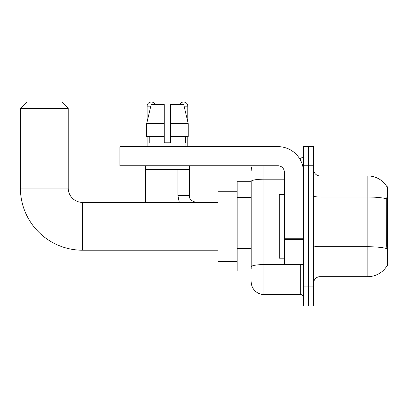 <?xml version="1.0" encoding="UTF-8"?>
<svg xmlns="http://www.w3.org/2000/svg" width="408" height="408" viewBox="0 0 408 408"><rect width="100%" height="100%" fill="white"/><g stroke="black" fill="none" stroke-linecap="round" stroke-linejoin="round"><path stroke-width="0.61" d="M386.973 265.827L387.085 265.639A22.307 22.307 0 0 1 367.843 276.665A22.307 22.307 0 0 0 386.973 265.827L387.6 265.827L387.6 186.793L387.019 186.869A22.307 22.307 0 0 0 367.843 175.955A22.307 22.307 0 0 1 386.973 186.793A22.307 22.307 0 0 0 367.843 175.955L320.035 175.955A6.375 6.375 0 0 1 313.665 169.58A6.375 6.375 0 0 0 320.035 175.955L320.035 276.665A6.375 6.375 0 0 0 313.665 283.035M251.201 181.693L237.175 181.693L237.175 270.927L251.201 270.927M308.565 286.86L308.565 305.985L313.665 305.985L313.665 286.86L308.565 286.86L308.565 305.985L303.465 305.985L303.465 286.86L308.565 286.86L308.565 165.755L308.565 286.86M303.465 286.86L303.465 146.635L308.565 146.635L308.565 165.755L308.565 146.635L313.665 146.635L313.665 286.86M387.085 251.165L386.677 245.631L386.769 198.844C387.32 191.913 387.401 187.92 387.019 186.869A22.307 22.307 0 0 0 367.843 175.955L367.843 197.023L320.035 197.023A6.375 1.107 0 0 1 313.665 195.916M386.835 248.584A22.307 3.876 180 0 0 367.843 246.738L367.843 276.665L320.035 276.665M251.201 269.015L251.201 181.392A12.75 2.213 180 0 1 263.945 179.178L284.345 179.178M263.945 165.755L263.945 294.51L300.278 294.51L300.278 264.552M299.263 158.11L300.278 158.11A3.188 3.188 0 0 0 303.465 154.923M303.465 297.697A3.188 3.188 0 0 0 300.278 294.51M251.201 170.855A12.75 12.75 0 0 1 252.261 165.755M263.945 294.51A12.75 12.75 0 0 1 251.201 281.76M170.631 142.81L164.261 142.81L170.631 142.81L164.261 142.81L170.631 142.81L170.631 104.565L183.707 104.565L188.236 123.69L188.236 136.435L170.631 136.435M179.811 104.565A4.141 4.141 0 0 1 187.777 106.162L187.777 121.747L188.236 123.69L170.631 123.69M164.261 123.69L164.261 136.435L164.261 123.69L164.261 136.435L146.656 136.435L146.656 123.69L151.184 104.565L164.261 104.565L164.261 123.69L146.656 123.69L147.115 121.747L147.115 106.162L150.802 106.162M284.345 194.438L279.245 194.438L279.245 258.177L284.345 258.177M218.056 250.211L82.543 250.211A62.143 62.143 0 0 1 20.4 188.068L20.4 108.39L26.775 102.015L61.832 102.015L68.202 108.39L20.4 108.39M82.543 250.211L82.543 202.409A14.341 14.341 0 0 1 68.202 188.068L68.202 108.39M237.175 191.25L218.056 191.25L218.056 261.365L237.175 261.365M147.115 106.162A4.141 4.141 0 0 1 155.081 104.565M156.993 202.409L156.993 169.58M145.518 202.409L145.518 165.755M147.115 136.435L147.115 146.635M177.898 169.58L177.898 195.396L189.373 195.396L189.373 165.755M187.777 136.435L187.777 146.635M303.465 264.552L284.345 264.552L284.345 238.777L303.465 238.777M303.465 172.13A25.495 25.495 0 0 0 277.97 146.635L123.083 146.635L123.083 165.755L277.97 165.755A6.375 6.375 0 0 1 284.345 172.13L284.345 238.777M123.083 165.755L119.896 165.755L119.896 146.635L123.083 146.635M148.961 142.81L149.236 142.81L148.961 142.81L148.961 146.635M185.931 142.81L185.655 142.81L185.931 142.81L185.931 146.635M185.655 136.435L185.655 142.81M164.261 136.435L164.261 142.81M149.236 142.81L149.236 136.435M145.773 165.755L145.773 169.58L189.118 169.58L189.118 165.755M188.236 123.69L183.707 104.565M151.184 104.565L146.656 123.69M387.6 201.011L386.677 201.011M387.6 245.631L386.677 245.631M251.201 197.492L237.175 197.492M251.201 248.482L237.175 248.482M386.769 198.844A22.307 3.876 180 0 0 367.843 197.023L367.843 246.738L320.035 246.738A6.375 1.107 -0 0 1 313.665 245.631M313.665 165.755L303.465 165.755M301.385 264.552A3.188 0.556 0 0 1 300.278 264.588L263.945 264.588A12.75 2.213 180 0 0 251.201 266.801M300.278 159.788L300.278 158.11M20.4 188.068L68.202 188.068M184.09 106.162L187.777 106.162M303.465 239.333L284.345 239.333M284.345 261.921L303.465 261.921M284.978 200.812L284.345 200.175M284.978 251.802L284.345 252.44M218.056 202.409L82.543 202.409M177.898 195.396L179.28 202.409L177.898 195.396M189.373 195.396C188.986 198.798 191.321 201.134 196.386 202.409C191.321 201.134 188.986 198.798 189.373 195.396C188.986 198.798 191.321 201.134 196.386 202.409C191.321 201.134 188.986 198.798 189.373 195.396C188.986 198.798 191.321 201.134 196.386 202.409C191.321 201.134 188.986 198.798 189.373 195.396C188.986 198.798 191.321 201.134 196.386 202.409C191.321 201.134 188.986 198.798 189.373 195.396C188.986 198.798 191.321 201.134 196.386 202.409C191.321 201.134 188.986 198.798 189.373 195.396C188.986 198.798 191.321 201.134 196.386 202.409C191.321 201.134 188.986 198.798 189.373 195.396"/></g></svg>
